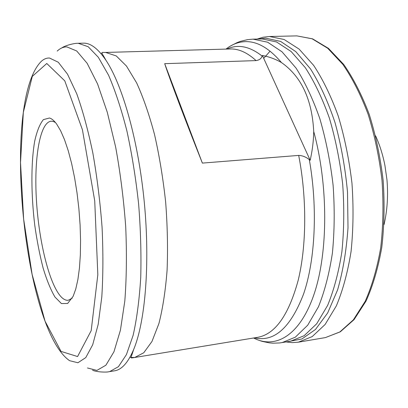 <?xml version="1.0" encoding="UTF-8"?>
<svg xmlns="http://www.w3.org/2000/svg" width="408" height="408" viewBox="0 0 408 408"><rect width="100%" height="100%" fill="white"/><g stroke="black" fill="none" stroke-linecap="round" stroke-linejoin="round"><path stroke-width="0.61" d="M226.022 49.077C232.157 44.217 238.813 41.728 245.978 41.621C257.678 41.499 269.504 48.475 281.454 62.552C275.584 59.135 269.234 56.783 262.4 55.488L262.135 56.09C261.344 58.584 259.325 60.083 256.076 60.598L164.689 63.679C170.09 79.988 184.957 119.366 202.373 163.098L298.692 155.407C307.005 198.252 306.597 245.942 298.161 280.383C288.614 315.231 275.135 334.208 257.723 337.324L134.737 357.479L129.846 357.434M262.4 55.488L310.187 160.278L309.31 159.635C306.031 156.983 302.491 155.57 298.692 155.407M257.188 39.056L263.078 37.225L269.469 36.506L284.131 39.494L299.1 49.087L313.655 65.387C322.932 79.463 331.143 96.4 338.298 116.204C344.607 137.302 349.161 159.625 351.961 183.182C353.619 206.841 353.323 229.607 351.069 251.471C347.749 272.218 342.848 290.338 336.365 305.837L325.12 324.472L312.212 336.595L298.365 342.174L292.235 342.628L286.105 341.945M281.454 62.552C301.298 76.429 312.054 99.409 313.721 131.493C328.415 185.334 328.18 252.368 314.155 293.908C300.11 335.616 275.573 349.523 253.597 338.002M310.187 160.278C312.4 150.363 313.579 140.77 313.721 131.493M109.573 371.657L118.422 366.685L126.434 354.593L133.125 335.335C136.802 319.076 139.337 299.844 140.724 277.634C141.357 254.128 140.653 229.531 138.608 203.837C135.808 178.204 131.891 153.862 126.862 130.805C121.334 109.15 115.229 90.612 108.559 75.194L98.348 57.309L88.184 46.716L78.229 43.279L83.676 43.156C90.765 43.064 98.231 48.833 106.065 60.46C122.665 85.384 138.48 141.357 144.325 202.654C150.18 263.95 145.243 321.907 133.656 349.518C128.076 362.605 121.737 369.704 114.638 370.806L108.151 371.866C107.365 372.218 97.028 372.371 92.545 370.184M164.689 63.679L202.373 163.098M55.432 122.497L53.229 121.446L51.204 121.202C39.653 122.196 33.798 159.457 36.496 201.246C39.097 243.03 49.847 286.1 61.827 297.554C64.031 299.615 66.188 300.512 68.294 300.257L72.201 298.182M49.47 118.004C51.806 118.672 54.218 120.722 56.707 124.149L60.665 130.82L64.551 139.75L68.248 150.746L71.635 163.542L74.603 177.786L77.051 193.061L78.902 208.901L80.085 224.803L80.57 240.266L80.351 254.816L79.443 268.02L77.897 279.516L75.766 289.017L73.139 296.32L67.646 303.475L61.419 303.552L54.968 297.05C50.704 289.772 46.752 280.102 43.115 268.046C39.755 254.995 36.985 240.853 34.813 225.624C31.044 194.825 30.891 163.174 34.69 141.209C36.914 131.162 39.821 123.961 43.406 119.615L49.47 118.004M226.965 49.052C237.951 43.931 249.671 46.277 262.135 56.09M309.31 159.635C317.837 207.494 315.277 259.728 303.69 293.704C290.68 327.665 274.293 342.378 254.536 337.85M263.711 58.364L270.076 51.168M296.881 35.889L312.161 38.816L327.706 48.261L342.776 64.311C352.354 78.168 360.81 94.845 368.149 114.347C374.595 135.114 379.216 157.106 382 180.311C383.602 203.623 383.178 226.068 380.725 247.641C377.165 268.122 371.974 286.039 365.155 301.379L353.353 319.867L339.849 331.954L325.39 337.595L340.267 331.842L354.073 319.617L366.058 301.048C372.953 285.687 378.196 267.786 381.791 247.345C384.27 225.823 384.713 203.444 383.122 180.203C380.338 157.075 375.717 135.155 369.25 114.439C361.891 94.987 353.384 78.331 343.73 64.469L328.465 48.373L312.599 38.852L296.891 35.889L269.183 36.511M258.697 39.02L265.669 38.179L280.602 41.407L295.825 51.653L310.559 68.983C319.887 83.921 328.047 101.796 335.029 122.614C341.083 144.707 345.25 167.872 347.519 192.117L348.009 227.715C346.397 250.66 342.934 271.356 337.62 289.813L327.675 312.946L315.496 329.45L301.884 338.987L287.594 341.695M282.04 342.628L295.326 337.181L307.688 325.227L318.444 306.811C324.62 291.47 329.281 273.523 332.418 252.96C334.524 231.28 334.754 208.697 333.101 185.217C330.358 161.823 325.936 139.643 319.826 118.672C312.91 98.971 304.98 82.11 296.04 68.08L282.02 51.811L267.617 42.192L253.072 39.153L262.267 38.938L276.563 41.968L291.154 51.535L305.337 67.728C314.379 81.687 322.386 98.466 329.363 118.07C335.519 138.939 339.966 161.017 342.705 184.294C344.337 207.667 344.066 230.153 341.894 251.741C338.676 272.218 333.923 290.103 327.634 305.393L316.7 323.768L304.144 335.707L290.659 341.18L279.71 342.955L272.926 343.184L269.326 342.873L262.252 341.394L258.81 340.241M133.656 349.518L131.213 356.867L131.136 357.617L131.493 357.974L134.737 357.479L143.764 352.762L151.985 341.45L158.916 323.544C162.766 308.474 165.495 290.69 167.091 270.193C167.943 248.513 167.464 225.833 165.658 202.154C163.093 178.51 159.395 156.019 154.566 134.676C149.206 114.592 143.234 97.328 136.639 82.901L126.475 66.055L116.244 55.927L105.616 52.438L231.27 48.955C239.363 49.016 247.631 52.897 256.076 60.598M100.822 53.412L102.061 52.994M57.217 51.082C60.185 48.277 63.383 46.879 66.81 46.884L76.714 50.974L87.159 63.317L97.583 83.977L107.314 112.358L115.653 147.084C120.324 172.757 123.675 199.242 125.7 226.547C126.862 253.439 126.567 278.266 124.812 301.028L120.431 330.169L113.954 351.772L105.922 365.18L96.915 370.408L87.465 367.97M49.521 58.028L58.267 62.23L67.509 74.149L76.745 93.789C82.737 110.537 88.108 130.305 92.856 153.097C97.068 177.108 100.138 201.853 102.071 227.338C103.249 252.44 103.158 275.65 101.796 296.973L98.19 324.355L92.692 344.775L85.777 357.587L77.923 362.748L69.6 360.692C23.256 328.802 1.576 101.689 41.05 61.608C43.671 59.084 46.492 57.89 49.521 58.028M46.772 63.49L32.283 76.408L23.332 112.328L20.512 162.573L23.633 219.076L32.12 274.441L45.069 321.244L61.022 351.4L77.576 356.556L91.193 330.648L97.823 274.701L94.727 200.853L82.431 129.764L64.78 80.84L46.772 63.49M375.564 135.808C379.71 144.845 382.837 154.754 384.943 165.546L386.968 179.811C388.278 195.692 387.299 210.599 384.035 224.543M298.365 342.174L325.39 337.595M253.072 39.153L247.574 39.637L240.536 41.32L237.155 42.585L230.709 45.89M78.229 43.279L76.791 43.345C75.954 43.141 65.775 44.951 61.787 47.95M105.616 52.438L103.158 52.453C101.577 52.097 101.75 53.361 103.683 56.238L106.065 60.46"/></g></svg>
